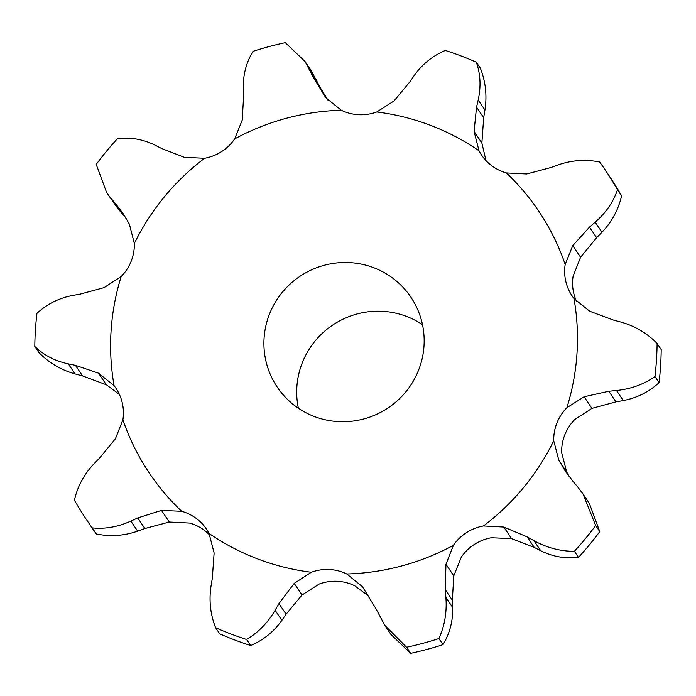 <?xml version="1.0" encoding="UTF-8"?>
<svg xmlns="http://www.w3.org/2000/svg" width="696" height="696" viewBox="0 0 696 696"><rect width="100%" height="100%" fill="white"/><g stroke="black" fill="none" stroke-linecap="round" stroke-linejoin="round"><path stroke-width="1.04" d="M106.671 192.635L118.024 208.713L106.671 192.635L96.222 164.404A312.791 307.554 146 0 1 117.511 138.591C130.552 137.051 143.15 139.278 155.278 145.255L161.707 148.535L184.414 157.348L204.615 158.262A45.544 44.779 146 0 0 221.589 151.615A45.544 44.779 146 0 0 234.674 138.913L242.217 120.13L243.652 95.787M116.362 204.633L110.777 198.108M117.52 208.121L123.523 215.273M234.674 138.913A234.656 230.724 146 0 1 341.292 110.246A45.544 44.779 146 0 0 358.805 114.718A45.544 44.779 146 0 0 376.78 111.969A234.656 230.724 146 0 1 479.013 150.788A45.544 44.779 146 0 0 481.536 155.025A45.544 44.779 146 0 0 490.375 164.682A45.544 44.779 146 0 0 506.383 172.939A234.656 230.724 146 0 1 565.187 264.419A45.544 44.779 146 0 0 566.057 282.419A45.544 44.779 146 0 0 572.182 296.044A45.544 44.779 146 0 0 573.974 298.523A234.656 230.724 146 0 1 566.883 407.717A45.544 44.779 146 0 0 556.93 422.959A45.544 44.779 146 0 0 553.738 440.759A234.656 230.724 146 0 1 483.459 525.967A45.544 44.779 146 0 0 466.485 532.614A45.544 44.779 146 0 0 453.4 545.316A234.656 230.724 146 0 1 346.782 573.982A45.544 44.779 146 0 0 329.269 569.511A45.544 44.779 146 0 0 311.295 572.26A234.656 230.724 146 0 1 257.746 558.958A234.656 230.724 146 0 1 209.061 533.44A45.544 44.779 146 0 0 206.538 529.204A45.544 44.779 146 0 0 197.699 519.555A45.544 44.779 146 0 0 181.691 511.299A234.656 230.724 146 0 1 122.896 419.81A45.544 44.779 146 0 0 122.017 401.818A45.544 44.779 146 0 0 115.901 388.185A45.544 44.779 146 0 0 114.101 385.706A234.656 230.724 146 0 1 121.191 276.512A45.544 44.779 146 0 0 131.144 261.278A45.544 44.779 146 0 0 134.345 243.47L129.36 224.095L123.149 213.646L115.893 204.093L126.672 219.24M181.691 511.299L161.489 510.412L137.721 517.937L144.855 528.534L169.302 522.017L189.617 523.061A45.544 44.779 146 0 1 205.624 531.318A45.544 44.779 146 0 1 210.027 535.407M311.295 572.26L294.199 583.405L278.965 603.606L286.1 614.203L302.012 595.01L319.22 584.031A45.544 44.779 146 0 1 337.195 581.282A45.544 44.779 146 0 1 354.708 585.754L367.793 595.428M453.4 545.316L445.971 564.265L445.223 589.616L452.348 600.213L453.783 575.87L461.326 557.087A45.544 44.779 146 0 1 474.411 544.385A45.544 44.779 146 0 1 491.385 537.738L511.586 538.652L503.773 527.055L527.159 536.868L533.945 540.679C546.83 547.787 560.315 551.328 574.391 551.319A312.791 307.554 146 0 0 595.68 525.506L582.996 493.951L577.976 487.287M569.328 476.76L566.64 471.905L561.655 452.53A45.544 44.779 146 0 1 564.856 434.722A45.544 44.779 146 0 1 574.809 419.488L591.922 408.378L615.943 401.853L623.268 400.574C636.997 397.929 648.924 391.961 659.051 382.661L654.953 376.571C643.8 384.349 630.976 388.994 616.491 390.508L623.268 400.574M576.619 301.612A45.544 44.779 146 0 1 573.982 294.182A45.544 44.779 146 0 1 573.104 276.19L580.577 257.25L596.611 237.701L601.97 232.246C611.906 221.78 618.44 209.635 621.58 195.828L617.482 189.738C613.315 202.023 605.885 212.837 595.193 222.172L601.97 232.246M121.191 276.512L104.078 287.622L80.057 294.147M34.8 346.425L38.898 352.515C48.877 362.79 60.935 369.933 75.064 373.926L68.286 363.86C54.914 360.989 43.752 355.178 34.8 346.425A312.791 307.554 146 0 1 36.949 313.339C47.076 304.039 59.003 298.071 72.732 295.426M114.101 385.706L98.528 373.169L75.438 365.339L82.563 375.927L106.34 384.775L119.381 394.388M74.315 373.726L83.311 376.127M341.292 110.246L325.737 97.675L313.156 77.099L305.022 61.483L311.173 70.618L320.282 87.687L328.207 100.572M122.896 419.81L115.423 438.75L99.389 458.299L94.03 463.753C84.094 474.22 77.561 486.365 74.42 500.172A312.791 307.554 146 0 0 86.487 519.651L90.584 525.741A312.791 307.554 146 0 0 96.326 533.971C110.22 536.816 123.992 535.877 137.66 531.152L130.874 521.087C117.981 526.933 105.096 529.204 92.229 527.881A312.791 307.554 146 0 1 86.487 519.651M376.78 111.969L393.988 100.99L409.9 81.797M136.938 531.413L145.568 528.264M479.013 150.788L474.072 131.405L476.551 107.114L478.178 99.98C481.136 86.6 480.51 74.002 476.299 62.205L480.397 68.286C485.643 81.623 487.157 95.543 484.955 110.046L483.677 117.702L481.884 143.011L485.973 160.593M474.072 131.405L481.884 143.011M209.061 533.44L214.116 552.989L212.323 578.298L211.045 585.954C208.844 600.457 210.357 614.377 215.603 627.714A312.791 307.554 146 0 0 230.924 634.004A312.791 307.554 146 0 0 246.575 639.476C258.233 632.56 267.751 622.824 275.111 610.279L281.889 620.345C273.772 631.768 263.366 640.172 250.673 645.557A312.791 307.554 146 0 1 235.022 640.094A312.791 307.554 146 0 1 219.701 633.795L215.603 627.714M506.383 172.939L526.698 173.983L551.145 167.466M558.34 164.848C572.008 160.124 585.78 159.184 599.674 162.029A312.791 307.554 146 0 1 605.416 170.259L609.513 176.349A312.791 307.554 146 0 1 621.58 195.828M281.462 620.962L286.517 613.585M565.187 264.419L572.764 245.645L580.577 257.25M573.974 298.523L589.66 311.225L613.437 320.073M346.782 573.982L362.451 586.719L375.718 608.313L384.827 625.382L406.577 647.254A312.791 307.554 146 0 0 438.88 638.563C444.692 625.774 447.023 612.036 445.884 597.368L452.661 607.434C453.044 620.98 449.816 633.386 442.978 644.653A312.791 307.554 146 0 1 410.675 653.335L390.978 634.517L384.827 625.382M620.936 322.074C635.065 326.067 647.123 333.21 657.102 343.485L661.2 349.575A312.791 307.554 146 0 1 659.051 382.661M452.696 608.156L452.322 599.482M566.883 407.717L584.109 396.772L591.922 408.378M553.738 440.759L558.827 460.3L565.291 471.122L572.973 481.319M483.459 525.967L503.773 527.055M582.996 493.951L589.329 503.365L599.778 531.596A312.791 307.554 146 0 1 578.489 557.409C565.448 558.949 552.85 556.722 540.722 550.745L534.293 547.465L511.586 538.652M80.788 294.017L72.001 295.556M76.151 365.487L67.573 363.712M305.022 61.483L285.325 42.665A312.791 307.554 146 0 0 253.022 51.347C246.184 62.614 242.956 75.02 243.339 88.566M243.678 96.518L243.304 87.844M138.408 517.624L130.196 521.4M414.111 75.655C422.228 64.232 432.634 55.828 445.327 50.443A312.791 307.554 146 0 1 476.299 62.205M409.483 82.415L414.538 75.037M572.764 245.645L589.477 227.114L595.193 222.172M605.416 170.259A312.791 307.554 146 0 1 617.482 189.738M550.432 167.736L559.062 164.587M279.357 602.945L274.72 610.949M584.109 396.772L608.809 391.265L616.491 390.508M657.102 343.485A312.791 307.554 146 0 1 654.953 376.571M612.689 319.873L621.685 322.274M445.153 588.851L445.953 598.142M572.477 480.727L578.48 487.879M314.418 416.547A80.545 79.196 146 0 1 277.225 387.098A80.545 79.196 146 0 1 299.802 276.416A80.545 79.196 146 0 1 410.849 297.131A80.545 79.196 146 0 1 406.229 391.352A80.545 79.196 146 0 1 314.418 416.547M313.156 77.099L320.282 87.687M310.146 70.601L316.924 80.666M96.326 533.971L92.229 527.881M476.551 107.114L483.677 117.702M478.178 99.98L484.955 110.046M589.477 227.114L596.611 237.701M250.673 645.557L246.575 639.476M608.809 391.265L615.943 401.853M410.675 653.335L406.577 647.254M442.978 644.653L438.88 638.563M527.159 536.868L534.293 547.465M578.489 557.409L574.391 551.319M599.778 531.596L595.68 525.506M533.945 540.679L540.722 550.745M298.375 408.248A80.545 79.196 146 0 1 332.601 325.119A80.545 79.196 146 0 1 422.489 324.684M134.345 243.47A234.656 230.724 146 0 1 204.615 158.262M98.528 373.169L106.34 384.775M161.489 510.412L169.302 522.017M294.199 583.405L302.012 595.01M445.971 564.265L453.783 575.87M558.827 460.3L566.64 471.905"/></g></svg>
